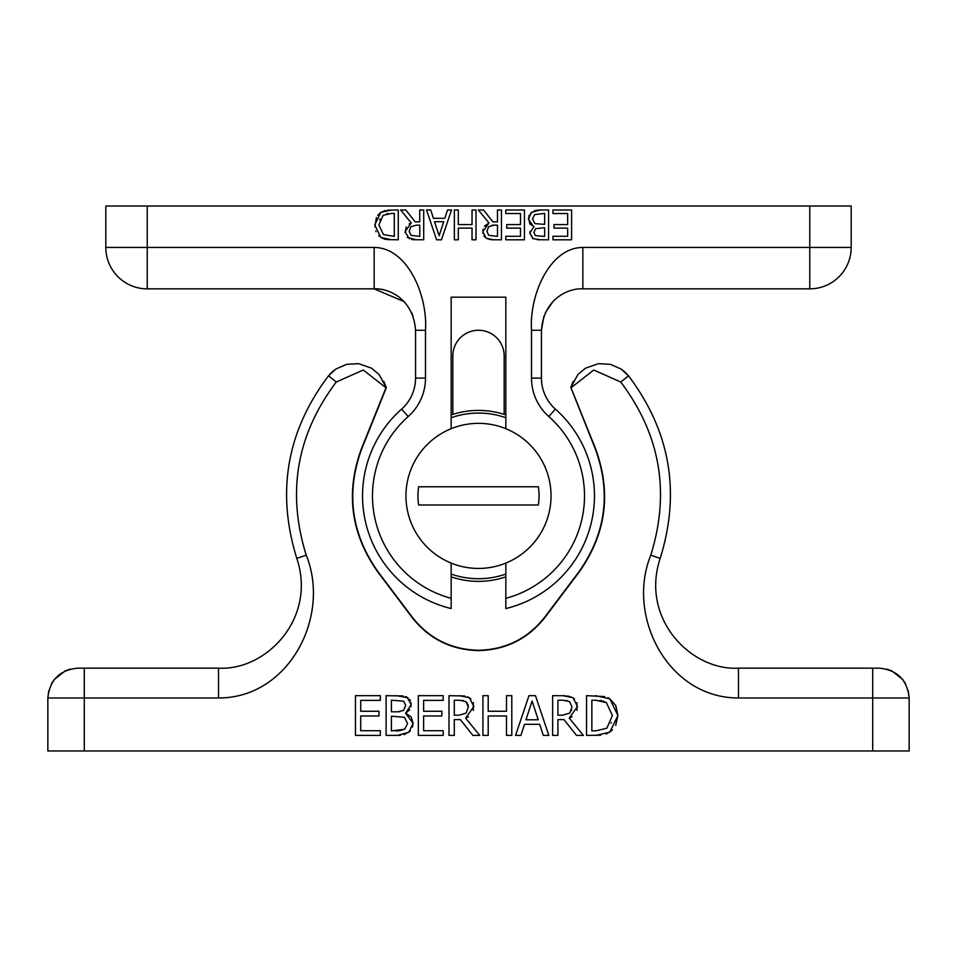 <?xml version="1.0" encoding="UTF-8"?>
<svg xmlns="http://www.w3.org/2000/svg" width="957" height="957" viewBox="0 0 957 957"><rect width="100%" height="100%" fill="white"/><g stroke="black" fill="none" stroke-linecap="round" stroke-linejoin="round"><path stroke-width="1.44" d="M607.898 697.737L609.848 698.825L615.794 705.572L617.899 715.573L615.698 725.394M600.673 735.203L586.557 735.419L586.557 695.667L604.68 696.576M612.504 729.964L606.14 734.055M606.367 702.617L595.864 700.237L591.845 700.237L591.845 730.837L595.864 730.837L606.846 728.205L612.396 715.501L606.367 702.617L603.054 701.134M601.845 700.799L599.919 700.464M611.009 723.241L611.284 722.583M595.613 695.667L609.848 698.825L617.899 715.573L609.776 732.225L595.709 735.419M409.728 709.639L405.636 713.312L411.139 716.841L413.077 723.205L412.491 727.117M410.338 730.885L404.141 734.677M405.636 713.312L413.077 723.205L408.962 732.189L397.526 735.419L386.114 735.419L386.114 695.667L403.041 695.942M400.528 735.299L397.526 735.419M391.401 730.909L404.703 729.234L407.574 723.432L404.356 717.248L391.401 716.219L391.401 730.909M391.401 711.805L397.394 711.805L403.483 710.477L405.708 705.357L403.675 701.206L391.401 700.177L391.401 711.805M411.055 702.713L410.972 706.768M405.517 696.552L407.096 697.27L411.211 704.615L405.636 713.121M396.653 695.667L407.981 697.809M409.572 699.256L410.421 700.632M395.684 730.909L399.177 730.801M399.225 730.801L404.703 729.234M397.394 711.805L399.799 711.721M378.996 711.254L378.996 715.956L360.729 715.956L360.729 730.717L380.324 730.717L380.324 735.419L355.454 735.419L355.454 695.667L380.324 695.667L380.324 700.368L360.729 700.368L360.729 711.254L378.996 711.254M418.329 735.419L418.329 695.667L443.199 695.667L443.199 700.368L423.616 700.368L423.616 711.254L441.883 711.254L441.883 715.956L423.616 715.956L423.616 730.717L443.199 730.717L443.199 735.419L418.329 735.419M482.926 695.667L488.202 695.667L488.202 711.254L506.504 711.254L506.504 695.667L511.792 695.667L511.792 735.419L506.504 735.419L506.504 715.956L488.202 715.956L488.202 735.419L482.926 735.419L482.926 695.667M468.416 716.733L465.628 718.121L479.768 735.419L472.902 735.419L460.341 719.592L454.288 719.592L454.288 735.419L449 735.419L449 695.667L464.791 696.002M454.288 715.19L458.929 715.19L466.107 713.121L468.368 706.876L465.844 701.589L459.539 700.237L454.288 700.237L454.288 715.19M473.308 702.653L473.332 710.393M467.65 696.828L469.361 697.761L473.871 706.457L465.628 718.121M459.24 695.667L469.361 697.761L470.892 698.957M463.224 700.548L462.41 700.404M468.368 706.876L467.973 704.364M467.076 702.701L465.844 701.589M538.229 719.796L532.08 701.074L525.955 719.796L538.229 719.796M543.289 735.419L539.688 724.305L524.508 724.305L520.907 735.419L515.56 735.419L528.958 695.667L535.465 695.667L548.863 735.419L543.289 735.419M572.047 716.733L569.259 718.121L583.399 735.419L576.533 735.419L563.972 719.592L557.919 719.592L557.919 735.419L552.632 735.419L552.632 695.667L565.431 695.727M557.919 715.19L562.56 715.19L569.738 713.121L571.999 706.876L569.487 701.589L563.171 700.237L557.919 700.237L557.919 715.19M576.939 702.653L576.963 710.393M567.549 695.895L572.992 697.761L577.502 706.457L569.259 718.121M562.883 695.667L572.992 697.761L574.523 698.957M566.855 700.548L566.042 700.404M571.449 710.477L571.676 709.735M84.288 750.97L84.288 697.964L218.507 697.964C288.691 698.251 331.194 616.655 306.216 555.156C286.657 492.305 296.682 434.586 336.266 382.022L363.241 370.012L385.982 387.776L361.471 448.606C345.345 492.532 350.752 533.611 377.704 571.843L412.096 617.492C429.047 638.917 451.178 649.947 478.5 650.604C505.822 649.947 527.953 638.917 544.904 617.492L579.296 571.843C606.248 533.611 611.655 492.532 595.529 448.606L571.018 387.776L593.759 370.012L620.734 382.022C660.318 434.586 670.343 492.305 650.784 555.156C625.806 616.655 668.309 698.251 738.493 697.964L872.712 697.964L872.712 750.97L47.85 750.97L47.85 697.964L48.771 690.619M329.962 374.115L335.847 369.055L346.781 364.282M332.079 372.022L335.847 369.055L346.625 364.318L358.612 363.672L371.412 368.134L378.984 374.354L386.305 387.681L361.782 448.737C345.704 492.532 351.087 533.504 377.967 571.652L412.359 617.289C429.238 638.63 451.285 649.624 478.5 650.27C505.715 649.624 527.762 638.63 544.641 617.289L579.033 571.652C605.913 533.504 611.296 492.532 595.218 448.737L571.03 387.98M51.367 683.92L54.238 679.518L65.124 670.917L70.316 669.075M84.288 668.153L84.288 697.964L47.85 697.964C49.752 679.984 59.693 670.044 77.661 668.153L218.507 668.153C266.273 670.857 316.863 618.366 296.814 558.398C276.202 492.113 286.765 431.248 328.514 375.802L335.847 369.055L331.983 372.106M627.038 374.115L621.153 369.055L610.219 364.282M624.921 372.022L621.153 369.055L610.375 364.318L598.388 363.672L585.588 368.134L578.016 374.354L570.719 387.609M872.712 750.97L909.15 750.97L909.15 697.964L908.229 690.619M905.633 683.92L902.762 679.518L891.876 670.917L886.684 669.075M872.712 668.153L872.712 697.964L909.15 697.964C907.248 679.984 897.307 670.044 879.339 668.153L738.493 668.153C690.727 670.857 640.137 618.366 660.186 558.398C680.798 492.113 670.235 431.248 628.486 375.802L621.153 369.055L625.017 372.106M382.788 238.472L378.709 235.709M376.041 231.714L375.754 231.008M374.857 226.941L376.424 217.502M387.585 210.157L398.268 209.99L398.268 239.8L387.19 239.585M386.042 239.429L384.881 239.178M384.858 239.166L383.793 238.855M377.752 215.337L380.85 212.382L385.456 210.48M379.941 219.129L379.63 219.895M388.111 213.602L386.664 213.842M391.293 213.423L383.051 215.409L378.9 224.919L383.41 234.585L394.308 236.379L394.308 213.423L391.293 213.423M391.485 239.8L380.802 237.432L374.761 224.871L380.85 212.382L391.413 209.99M529.855 223.938L528.515 217.454M528.91 215.947L529.221 215.217M530.68 213.124L535.334 210.48M533.719 226.833L528.384 219.153L531.47 212.406L540.047 209.99L548.6 209.99L548.6 239.8L537.332 239.729M536.327 210.265L540.047 209.99M544.641 213.375L534.664 214.631L532.511 218.974L534.927 223.615L544.641 224.393L544.641 213.375M544.641 227.706L535.573 228.687L533.91 232.527L535.43 235.649L544.641 236.427L544.641 227.706M533.958 226.57L529.891 223.986M533.348 238.843L529.783 233.089L529.963 231.474M540.705 239.8L532.87 238.592L529.783 233.089L533.958 226.713M553.936 228.113L553.936 224.584L567.645 224.584L567.645 213.519L552.955 213.519L552.955 209.99L571.604 209.99L571.604 239.8L552.955 239.8L552.955 236.283L567.645 236.283L567.645 228.113L553.936 228.113M524.436 209.99L524.436 239.8L505.786 239.8L505.786 236.283L520.476 236.283L520.476 228.113L506.779 228.113L506.779 224.584L520.476 224.584L520.476 213.519L505.786 213.519L505.786 209.99L524.436 209.99M476 239.8L472.04 239.8L472.04 228.113L458.307 228.113L458.307 239.8L454.348 239.8L454.348 209.99L458.307 209.99L458.307 224.584L472.04 224.584L472.04 209.99L476 209.99L476 239.8M484.457 226.235L488.967 222.969L478.368 209.99L483.512 209.99L492.939 221.857L497.473 221.857L497.473 209.99L501.444 209.99L501.444 239.8L491.766 239.752M497.473 225.158L494.003 225.158L488.608 226.713L486.922 231.403L488.8 235.362L497.473 236.379L497.473 225.158M482.926 233.46L483.058 229.273M490.594 239.669L486.168 238.233L482.783 231.714L488.967 222.969M493.752 239.8L486.168 238.233L483.823 235.865M494.003 225.158L492.018 225.278M434.514 221.713L439.131 235.745L443.725 221.713L434.514 221.713M430.722 209.99L433.425 218.328L444.802 218.328L447.517 209.99L451.525 209.99L441.476 239.8L436.595 239.8L426.547 209.99L430.722 209.99M409.153 223.998L411.247 222.969L400.636 209.99L405.792 209.99L415.206 221.857L419.752 221.857L419.752 209.99L423.712 209.99L423.712 239.8L413.065 239.693M419.752 225.158L416.271 225.158L410.888 226.713L409.189 231.403L411.079 235.362L419.752 236.379L419.752 225.158M405.11 232.742L406.223 227M409.357 238.76L405.062 231.714L411.247 222.969M416.032 239.8L407.299 237.336M413.029 239.681L411.737 239.525M451.166 563.099L451.166 598.316A106.012 106.012 0 0 1 408.196 416.546A51.343 51.343 0 0 0 425.494 378.111L425.494 330.261C427.827 295.414 407.526 247.6 374.151 247.444L147.234 247.444L147.234 206.03L809.766 206.03L809.766 247.444L582.849 247.444C549.462 247.6 529.185 295.426 531.506 330.261L531.506 378.111A51.343 51.343 0 0 0 548.804 416.546A106.012 106.012 0 0 1 505.834 598.316L505.834 563.099M505.834 428.688L505.834 297.172L451.166 297.172L451.166 428.688M851.18 247.444A41.414 41.414 0 0 1 809.766 288.847L809.766 247.444L851.18 247.444L851.18 206.03L809.766 206.03M552.979 301.575L545.382 312.628M543.935 316.073L541.447 330.261C543.827 297.579 569.905 287.901 582.849 288.847L809.766 288.847M505.834 608.568L505.834 598.316L505.834 608.568A115.941 115.941 0 0 0 555.395 409.106A41.414 41.414 0 0 1 541.447 378.111L541.447 330.261L531.506 330.261M404.021 301.575L374.151 288.847L147.234 288.847A41.414 41.414 0 0 1 105.82 247.444L105.82 206.03L105.82 247.444L147.234 247.444L147.234 288.847L374.151 288.847C387.107 287.913 413.149 297.555 415.553 330.261L415.553 378.111A41.414 41.414 0 0 1 401.605 409.106A115.941 115.941 0 0 0 451.166 608.568L451.166 598.316L451.166 608.568A115.941 115.941 0 0 1 401.605 409.106A41.414 41.414 0 0 0 415.553 378.111L425.494 378.111M413.065 316.073L411.618 312.628M147.234 206.03L105.82 206.03M169.425 288.847L240.985 288.847M405.947 495.893A72.553 72.553 0 0 1 514.77 433.066A72.553 72.553 0 0 1 514.77 558.721A72.553 72.553 0 0 1 405.947 495.893M418.64 486.778L538.36 486.778A60.554 60.554 0 0 1 538.36 504.997L418.64 504.997A60.554 60.554 0 0 1 418.64 486.778M451.166 417.719A82.816 82.816 0 0 1 505.834 417.719M505.834 574.068A82.816 82.816 0 0 1 451.166 574.068M451.166 414.907A85.472 85.472 0 0 1 505.834 414.907M505.834 576.868A85.472 85.472 0 0 1 451.166 576.868M452.828 414.369L452.828 355.932A25.672 25.672 0 0 1 478.5 330.261A25.672 25.672 0 0 1 504.172 355.932L504.172 414.369M336.266 382.022L328.514 375.802M306.216 555.156L296.814 558.398M218.507 697.964L218.507 668.153M620.734 382.022L628.486 375.802M650.784 555.156L660.186 558.398M738.493 697.964L738.493 668.153M582.849 247.444L582.849 288.847M531.506 378.111L541.447 378.111M548.804 416.546L555.395 409.106M374.151 288.847L374.151 247.444M425.494 330.261L415.553 330.261M408.196 416.546L401.605 409.106M371.412 368.134L378.984 374.354L371.412 368.134M346.625 364.318L358.612 363.672M386.15 387.154L383.829 381.388M585.588 368.134L578.016 374.354L585.588 368.134M610.375 364.318L598.388 363.672M573.171 381.388L570.851 387.154"/></g></svg>
